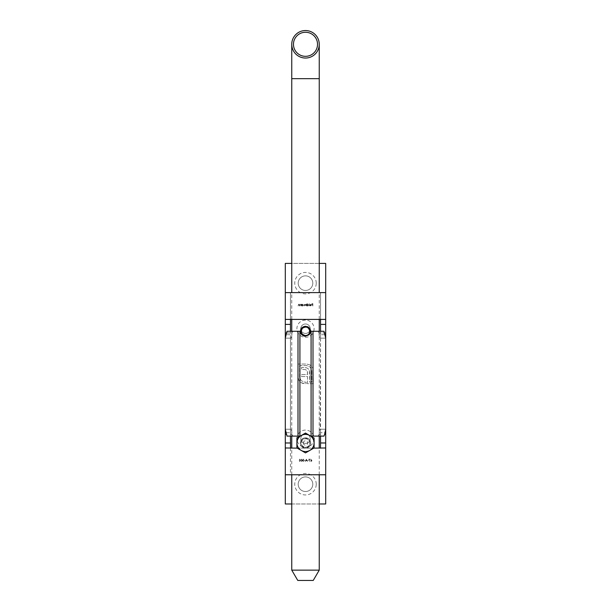 <?xml version="1.0" encoding="UTF-8"?>
<svg xmlns="http://www.w3.org/2000/svg" width="611" height="611" viewBox="0 0 611 611"><rect width="100%" height="100%" fill="white"/><g stroke="black" fill="none" stroke-linecap="round" stroke-linejoin="round"><path stroke-width="0.46" stroke-dasharray="3.06 2.29" d="M301.536 461.504L302.292 460.312L301.536 459.113L300.749 460.312L301.536 461.504L302.292 460.312L301.536 459.113L300.749 460.312L301.536 461.504M305.095 460.694L304.217 460.457L305.095 460.694M308.532 460.694L307.654 460.457L308.532 460.694M311.656 460.152L310.823 459.243L311.427 460.159L310.51 460.809L311.22 461.504L311.916 460.816L310.823 459.243L311.427 460.159L310.51 460.809L311.22 461.504L311.916 460.816L311.656 460.152M310.648 305.752L309.861 305.5L310.625 305.958L311.457 305.103L310.617 304.24L309.769 305.141L311.259 305.141L310.648 305.752L309.861 305.5L310.625 305.958L311.457 305.103L311.266 304.545L309.953 304.568L309.769 305.141L311.259 305.141L310.648 305.752M307.234 303.598L307.028 305.928L307.913 305.958L308.776 305.095L307.906 304.24L307.234 304.591L307.028 303.598L307.028 305.928L307.913 305.958L308.776 305.095L307.906 304.24L307.234 304.591L307.234 303.598M302.132 304.27L301.933 305.928L302.812 305.958L303.675 305.095L302.804 304.24L301.933 304.27L301.933 305.928L302.812 305.958L303.675 305.095L302.132 304.27M299.543 305.928L299.543 304.27L298.703 304.24L298.084 305.928L298.741 304.446L299.543 305.928L299.543 304.27L298.703 304.24L298.084 305.928L298.741 304.446L299.543 305.928M285.306 503.983L325.694 503.983L325.694 263.402L285.306 263.402L285.306 503.983M300.772 438.683A4.728 4.728 0 0 1 307.86 434.589A4.728 4.728 0 0 1 307.86 442.769A4.728 4.728 0 0 1 300.772 438.683A4.728 4.728 0 0 0 305.5 443.403A4.728 4.728 0 0 0 310.228 438.683A4.728 4.728 0 0 0 305.5 433.955A4.728 4.728 0 0 0 300.772 438.683M300.772 328.703A4.728 4.728 0 0 1 307.86 324.609A4.728 4.728 0 0 1 307.86 332.789A4.728 4.728 0 0 1 300.772 328.703A4.728 4.728 0 0 0 305.5 333.423A4.728 4.728 0 0 0 310.228 328.703A4.728 4.728 0 0 0 305.5 323.975A4.728 4.728 0 0 0 300.772 328.703M312.801 484.218A7.301 7.301 0 0 0 301.849 477.894A7.301 7.301 0 0 0 301.849 490.541A7.301 7.301 0 0 0 312.801 484.218A7.301 7.301 0 0 0 301.849 477.894A7.301 7.301 0 0 0 301.849 490.541A7.301 7.301 0 0 0 312.801 484.218M312.801 283.16A7.301 7.301 0 0 0 301.849 276.836A7.301 7.301 0 0 0 301.849 289.484A7.301 7.301 0 0 0 312.801 283.16A7.301 7.301 0 0 0 301.849 276.836A7.301 7.301 0 0 0 301.849 289.484A7.301 7.301 0 0 0 312.801 283.16M309.945 364.912L306.646 364.041L298.008 364.041L298.008 377.033L298.871 380.309L301.177 382.685L302.827 383.418L306.126 383.693L306.126 382.142L304.698 382.142L301.07 380.661L299.55 377.033L299.55 365.584L306.646 365.584L310.266 367.104L311.778 370.701L311.778 382.142L309.67 382.142L309.67 373.054L309.319 370.564L308.234 368.807L306.447 367.753L301.582 367.402L301.582 369.403L305.668 369.617L307.318 371.32L307.532 374.566L301.582 374.566L301.582 376.544L307.532 376.544L307.509 383.693L313.321 383.693L313.053 368.861L312.32 367.211L309.945 364.912L306.646 364.041L298.008 364.041L298.008 377.033L298.871 380.309L301.177 382.685L304.698 383.693L306.126 383.693L306.126 382.142L304.698 382.142L301.07 380.661L299.55 377.033L299.55 365.584L306.646 365.584L310.266 367.104L311.778 370.701L311.778 382.142L309.67 382.142L309.319 370.564L308.234 368.807L306.447 367.753L301.582 367.402L301.582 369.403L305.668 369.617L307.318 371.32L307.532 372.733L307.532 374.566L301.582 374.566L301.582 376.544L307.532 376.544L307.509 383.693L313.321 383.693L313.053 368.861L312.32 367.211L309.945 364.912M301.46 305.928L301.46 304.27L300.627 304.24L300.009 305.928L300.665 304.446L301.46 305.928L301.46 304.27L300.627 304.24L300.009 305.928L300.665 304.446L301.46 305.928M306.562 305.928L306.562 304.27L305.256 304.637L304.652 304.24L304.087 305.026L304.293 305.928L304.683 304.446L305.424 305.928L305.821 304.446L306.562 305.928L306.562 304.27L305.256 304.637L304.652 304.24L304.087 305.026L304.293 305.928L304.683 304.446L305.424 305.928L305.821 304.446L306.562 305.928M309.387 305.928L309.189 303.598L309.387 305.928M312.863 305.928L312.863 303.659L311.755 303.659L312.656 303.888L312.656 304.591L311.755 304.591L312.656 304.82L312.656 305.928L312.863 303.659L311.755 303.659L312.656 303.888L312.656 304.591L311.755 304.82L312.656 304.82L312.863 305.928M310.136 459.411L308.738 459.174L309.93 461.504L309.082 459.411L310.136 459.174L308.738 459.174L309.93 461.504L309.082 459.411L310.136 459.411M306.371 459.174L305.294 461.45L305.851 460.717L306.882 460.717L307.455 461.45L306.371 459.174L305.294 461.45L305.851 460.717L306.882 460.717L307.455 461.45L306.371 459.174M303.277 459.35L303.957 459.701L303.277 459.113L302.498 460.77L303.285 461.504L304.041 460.839L303.277 461.274L302.705 460.793L303.4 460.312L302.819 459.709L303.957 459.701L303.277 459.113L302.498 460.77L303.285 461.504L304.041 460.839L303.277 461.274L302.705 460.793L303.4 460.312L302.819 459.709L303.277 459.35M299.787 461.504L300.543 460.312L299.787 459.113L299 460.312L299.787 461.504L300.543 460.312L299.787 459.113L299 460.312L299.787 461.504M320.538 319.248L320.538 292.616L290.462 292.616L290.462 319.408M325.648 319.248L285.352 319.248M325.694 292.616L320.538 292.616L320.538 319.408M285.536 338.15L290.767 338.15C291.332 337.975 291.714 336.829 291.913 334.713L286.368 334.713M290.767 338.15L285.352 338.15M299.917 331.277L292.875 331.277L291.913 332.995L286.368 332.995L290.462 332.995L290.515 338.15M290.462 337.99L290.462 436.101M299.917 436.101L292.875 436.101L291.913 434.383L291.913 432.664C291.714 430.556 291.332 429.411 290.767 429.228L290.462 429.388M291.913 332.995L291.913 334.713M325.648 338.15L320.485 338.15L320.233 429.228C319.668 429.403 319.286 430.549 319.087 432.664L319.087 434.383L318.125 436.101L311.083 436.101M320.485 338.15L325.464 338.15M324.632 334.713L319.087 334.713C319.286 336.821 319.668 337.967 320.233 338.15M319.087 334.713L319.087 332.995L324.632 332.995L320.538 332.995L320.538 331.277M323.967 331.277L318.125 331.277L319.087 332.995M318.125 331.277L311.083 331.277M320.538 447.97L320.538 324.403M320.538 436.101L320.538 429.388M320.538 337.99L320.538 332.995M290.462 332.995L290.462 331.277M290.462 447.97L290.462 474.762L285.306 474.762M285.306 292.616L290.462 292.616L290.462 474.762L325.694 474.762M297.244 448.13L313.756 448.13M325.648 448.13L285.352 448.13M319.248 263.402L291.752 263.402M291.752 503.983L319.248 503.983M314.092 438.683A8.592 8.592 0 0 1 301.2 446.122A8.592 8.592 0 0 1 301.2 431.236A8.592 8.592 0 0 1 314.092 438.683M314.092 328.703A8.592 8.592 0 0 1 301.2 336.142A8.592 8.592 0 0 1 301.2 321.256A8.592 8.592 0 0 1 314.092 328.703M316.238 283.16A10.738 10.738 0 0 0 300.131 273.858A10.738 10.738 0 0 0 300.131 292.463A10.738 10.738 0 0 0 316.238 283.16M316.238 484.218A10.738 10.738 0 0 0 300.131 474.915A10.738 10.738 0 0 0 300.131 493.52A10.738 10.738 0 0 0 316.238 484.218M287.033 436.101L292.875 436.101M290.767 429.228L285.536 429.228M285.352 429.228L290.515 429.228M325.464 429.228L320.233 429.228M320.485 429.228L325.648 429.228M318.125 436.101L323.967 436.101M292.875 331.277L287.033 331.277M302.804 305.752L302.132 305.103L302.804 304.446L303.476 305.095L302.804 305.752L302.132 305.103L302.804 304.446L303.476 305.095L302.804 305.752M307.906 305.752L307.234 305.103L307.906 304.446L308.578 305.095L307.906 305.752L307.234 305.103L307.906 304.446L308.578 305.095L307.906 305.752M311.236 304.942L309.976 304.942L310.609 304.446L311.236 304.942L309.976 304.942L310.609 304.446L311.236 304.942M311.213 461.274L310.716 460.824L311.228 460.373L311.709 460.824L311.213 461.274L310.716 460.824L311.228 460.373L311.709 460.824L311.213 461.274M306.775 460.488L305.958 460.488L306.363 459.617L306.775 460.488L305.958 460.488L306.363 459.617L306.775 460.488M300.956 460.312L301.529 459.35L302.094 460.312L301.529 461.274L300.956 460.312L301.529 459.35L302.094 460.312L301.529 461.274L300.956 460.312M299.207 460.312L299.78 459.35L300.345 460.312L299.78 461.274L299.207 460.312L299.78 459.35L300.345 460.312L299.78 461.274L299.207 460.312M305.5 58.045A13.748 13.748 0 0 0 319.248 44.297A13.748 13.748 0 0 0 305.5 30.55A13.748 13.748 0 0 0 291.752 44.297A13.748 13.748 0 0 0 305.5 58.045A13.748 13.748 0 0 0 319.248 44.297A13.748 13.748 0 0 0 305.5 30.55A13.748 13.748 0 0 0 291.752 44.297A13.748 13.748 0 0 0 305.5 58.045M305.5 447.901C304.27 448.337 300.849 446.099 300.811 444.869C300.329 444.205 300.329 442.937 300.811 441.081C302.048 438.018 306.256 437.85 305.5 438.049L307.455 438.431C308.731 438.477 311.022 441.784 310.579 442.975C310.976 443.303 310.48 444.464 309.097 446.458L305.5 447.901L305.5 447.267C308.112 447.015 309.54 445.587 309.8 442.975C308.685 438.751 306.241 437.743 302.46 439.935C300.268 443.716 301.276 446.16 305.5 447.267M291.752 570.139L319.248 570.139M297.771 580.45L313.229 580.45M301.223 330.849A4.292 4.292 0 0 0 301.223 331.704M309.792 442.975A4.292 4.292 0 0 0 303.354 439.256A4.292 4.292 0 0 0 303.354 446.694A4.292 4.292 0 0 0 309.792 442.975M305.5 452.896L314.092 447.939L314.092 438.011L305.5 433.054L296.908 438.011L296.908 447.939L305.5 452.896M310.655 442.975A5.155 5.155 0 0 1 302.919 447.443A5.155 5.155 0 0 1 302.919 438.507A5.155 5.155 0 0 1 310.655 442.975A5.155 5.155 0 0 0 305.5 437.82A5.155 5.155 0 0 0 300.345 442.975A5.155 5.155 0 0 0 305.5 448.13A5.155 5.155 0 0 0 310.655 442.975M303.323 442.975A2.177 2.177 0 0 1 306.592 441.089A2.177 2.177 0 0 1 306.592 444.861A2.177 2.177 0 0 1 303.323 442.975M290.462 434.383L291.913 434.383M286.368 432.664L291.913 432.664M320.538 434.383L319.087 434.383M319.087 432.664L324.632 432.664M319.248 78.666L291.752 78.666M319.248 474.762L319.248 448.13M319.248 436.101L319.248 331.277M319.248 319.248L319.248 292.608M291.752 474.762L291.752 448.13M291.752 436.101L291.752 331.277M291.752 319.248L291.752 292.608"/><path stroke-width="0.92" d="M291.752 263.402L285.306 263.402L285.306 319.408L325.694 319.408L325.694 434.383L324.632 434.383L325.694 429.388M285.306 292.616L325.694 292.616L325.694 319.408M313 331.277L311.083 331.277L311.083 436.101L313 436.101L313 331.277L323.967 331.277L325.694 337.99M313 436.101L323.967 436.101L324.632 434.383M297.244 448.13L285.306 447.97L285.306 337.99L287.033 331.277L299.917 331.277L299.917 436.101L298 436.101L298 331.277M285.306 429.388L287.033 436.101L298 436.101M290.515 319.248L290.462 324.403L285.306 324.403L285.306 332.995L286.368 332.995M325.694 324.403L320.538 324.403L320.485 319.248M320.485 448.13L320.538 442.975L325.694 442.975L325.694 434.383M325.694 442.975L325.694 503.983L319.248 503.983M325.694 292.616L325.694 263.402L319.248 263.402M285.306 324.403L285.306 319.408M285.306 447.97L285.306 503.983L291.752 503.983M285.306 337.99L285.306 332.995M320.538 319.248L320.538 331.277M320.538 442.975L320.538 436.101M290.462 331.277L290.462 324.403M290.462 436.101L290.515 448.13M325.694 447.97L313.756 448.13M285.306 474.762L325.694 474.762M319.248 44.297A13.748 13.748 0 0 1 298.626 56.204A13.748 13.748 0 0 1 298.626 32.391A13.748 13.748 0 0 1 319.248 44.297L319.248 78.666L291.752 78.666L291.752 44.297M305.5 336.203C304.27 336.638 300.849 334.4 300.811 333.171C300.329 332.506 300.329 331.238 300.811 329.382C302.048 326.32 306.256 326.152 305.5 326.35L307.455 326.732C308.731 326.778 311.022 330.085 310.579 331.277C310.976 331.605 310.48 332.766 309.097 334.759L305.5 336.203L305.5 335.569M291.752 570.139L297.771 580.45L313.229 580.45L319.248 570.139L291.752 570.139L291.752 474.762M317.529 44.297A12.029 12.029 0 0 0 299.482 33.88A12.029 12.029 0 0 0 299.482 54.715A12.029 12.029 0 0 0 317.529 44.297M308.387 334.454A4.292 4.292 0 0 0 305.714 326.984A4.292 4.292 0 0 0 301.223 330.849M301.223 331.704A4.292 4.292 0 0 0 308.364 334.477M309.8 331.277C308.685 327.053 306.241 326.045 302.46 328.237C300.268 332.017 301.276 334.461 305.5 335.576C308.112 335.317 309.54 333.889 309.8 331.277M314.092 447.939L305.5 452.896L296.908 447.939L296.908 438.011L305.5 433.054L314.092 438.011L314.092 447.939M309.792 435.536A8.592 8.592 0 0 1 309.792 450.414A8.592 8.592 0 0 1 296.908 442.975A8.592 8.592 0 0 1 309.792 435.536M286.368 434.383L285.306 434.383M285.306 442.975L290.462 442.975M324.632 332.995L325.694 332.995M319.248 570.139L319.248 474.762M319.248 448.13L319.248 436.101M319.248 331.277L319.248 319.248M319.248 292.608L319.248 78.666M291.752 448.13L291.752 436.101M291.752 331.277L291.752 319.248M291.752 292.608L291.752 78.666"/></g></svg>

